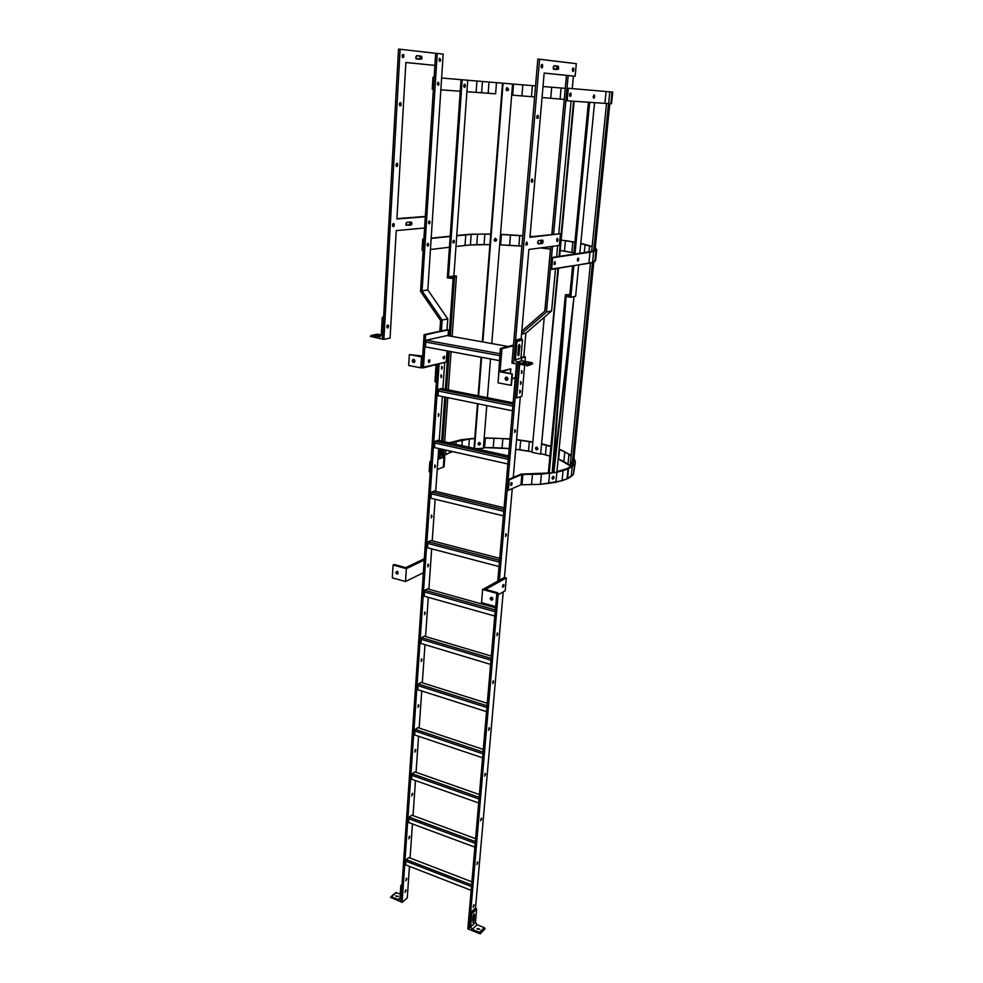 <?xml version="1.0" encoding="UTF-8"?>
<svg xmlns="http://www.w3.org/2000/svg" width="983" height="983" viewBox="0 0 983 983"><rect width="100%" height="100%" fill="white"/><g stroke="black" fill="none" stroke-linecap="round" stroke-linejoin="round"><path stroke-width="1.47" d="M444.721 362.408L442.878 388.764M442.338 396.542L439.254 440.642M438.701 448.506L435.702 491.316M435.15 499.253L432.237 540.834M431.684 548.846L428.858 589.222M428.293 597.295L425.553 636.529M424.975 644.664L422.309 682.792M421.744 690.975L419.151 728.034M418.574 736.267L416.055 772.294M415.477 780.576L413.02 815.607M412.442 823.938L410.058 857.999M409.469 866.367L407.269 897.946L402.133 902.333L439.131 363.833M428.662 565.114L427.802 566.847L428.023 564.119L428.662 565.114M425.344 612.962L424.447 614.719L424.73 612.028L425.344 612.962M418.905 705.511L417.959 707.318L418.365 704.664L418.905 705.511M422.088 659.753L421.166 661.534L421.51 658.856L422.088 659.753M406.864 878.876L405.832 880.768L406.446 878.175L406.864 878.876M409.776 836.926L408.768 838.794L409.333 836.189L409.776 836.926M415.797 750.275L414.826 752.093L415.293 749.464L415.797 750.275M412.749 794.067L411.766 795.911L412.282 793.293L412.749 794.067M432.065 516.149L431.23 517.857L431.377 515.104L432.065 516.149M441.809 376.022L441.035 377.669L441.011 374.806L441.809 376.022M439.118 414.765L438.32 416.423L438.357 413.597L439.118 414.765M435.555 466.053L434.732 467.736L434.83 464.947L435.555 466.053M406.053 890.463L405.021 892.367L405.647 889.775L406.053 890.463M442.399 367.568L441.625 369.203L441.6 366.327L442.399 367.568M436.083 364.607L434.928 381.711L436.391 381.994L437.607 364.226L400.855 901.816L402.133 902.333M471.152 890.34L405.684 864.893L405.942 861.194L406.298 859.646L408.879 857.545L471.889 881.825M471.471 886.568L405.942 861.194M471.619 884.897L406.298 859.646M474.875 847.137L408.609 822.513L408.867 818.741L409.223 817.156L411.828 815.165L475.6 838.659M475.207 843.291L408.867 818.741M475.354 841.595L409.223 817.156M478.672 802.976L411.594 779.2L411.865 775.341L412.221 773.756L414.838 771.876L479.397 794.547M479.016 799.044L411.865 775.341M479.163 797.336L412.221 773.756M482.567 757.819L414.642 734.952L414.924 731.008L415.281 729.398L417.922 727.629L483.292 749.427M482.911 753.801L414.924 731.008M483.058 752.069L415.281 729.398M486.536 711.643L417.763 689.71L418.045 685.679L418.414 684.045L421.068 682.399L487.261 703.287M486.892 707.527L418.045 685.679M487.04 705.782L418.414 684.045M490.615 664.397L420.957 643.447L421.24 639.331L421.609 637.684L424.287 636.161L491.328 656.091M490.972 660.183L421.24 639.331M491.119 658.413L421.609 637.684M494.768 616.046L424.214 596.153L424.509 591.938L424.889 590.255L427.58 588.866L495.481 607.801M495.149 611.733L424.509 591.938M495.297 609.952L424.889 590.255M499.032 566.552L427.556 547.752L427.851 543.439L428.232 541.744L430.959 540.503L499.745 558.369M499.413 562.141L427.851 543.439M499.573 560.335L428.232 541.744M503.394 515.878L430.972 498.234L431.279 493.822L431.66 492.114L434.4 491.009L504.095 507.756M503.788 511.357L431.279 493.822M503.947 509.538L431.66 492.114M507.867 463.976L434.461 447.56L434.781 443.038L435.162 441.306L437.926 440.347L508.555 455.928M508.26 459.344L434.781 443.038M508.42 457.5L435.162 441.306M512.45 410.808L438.037 395.67L438.357 391.05L438.762 389.28L441.539 388.494L513.126 402.833M512.856 406.065L438.357 391.05M513.015 404.197L438.762 389.28M424.214 560.101L406.36 568.653L405.537 581.518L423.354 572.733L405.537 581.518L392.291 577.832L405.537 581.518L406.36 568.653L393.077 565.028L392.291 577.832L393.077 565.028L406.36 568.653L424.214 560.101M424.312 558.749L405.721 567.633L394.232 564.488L393.077 565.028L394.232 564.488L405.721 567.633L424.312 558.749M397.181 571.27L395.854 572.315L397.181 571.27L398.029 571.922L397.906 573.875L397.009 574.035L395.854 572.315L397.218 571.307L397.304 572.843L396.997 571.774L395.854 572.315L396.161 573.396L397.304 572.843L398.103 573.458L396.161 573.396L397.906 573.875L398.029 571.922L397.181 571.27M496.747 605.995L495.69 606.609L481.51 602.665L482.604 589.493L504.476 577.439L506.331 577.93L504.476 577.439L482.604 589.493L496.833 593.376L495.69 606.609L481.51 602.665L482.604 589.493L496.833 593.376L495.69 606.609L496.747 605.995L497.889 592.786L496.833 593.376L497.889 592.786L485.553 589.419L506.331 577.93L505.188 590.795L506.331 577.93L485.553 589.419L497.889 592.786L496.747 605.995M491.463 597.295L491.537 598.844L492.606 599.483L491.389 600.121L492.839 599.065L492.532 597.947L492.36 599.962L490.48 599.446L490.173 598.328L491.623 597.271L492.532 597.947L491.623 597.271L490.173 598.328L491.242 597.725L492.446 599.519L491.389 600.121L490.48 599.446L490.173 598.328L491.463 597.295M491.537 598.844L490.48 599.446L491.537 598.844M491.475 598.598L492.544 597.983L491.475 598.598M497.693 595.059L505.188 590.795L497.693 595.059M502.632 587.06L502.51 586.2L503.64 586.495L503.812 584.529L502.804 585.094L503.935 585.401L503.812 584.529L502.804 585.094L503.935 585.401L503.64 586.495L503.099 587.183L503.64 586.495L502.51 586.187L502.804 585.094L502.632 587.06M399.835 898.99L399.037 899.666L399.921 898.56L400.806 885.622L401.629 885.13L400.855 901.816L390.521 897.27L391.332 896.791L398.213 899.568L399.958 898.093M398.09 896.533L396.1 896.422M399.037 899.666L398.213 899.568M395.744 892.724L400.241 893.952M398.324 896.385L395.719 895.845L398.324 896.385M495.592 606.585L467.834 928.861L480.196 933.85L479.483 932.339L472.159 929.39L470.611 927.03L471.754 913.821L471.017 912.691L469.186 929.402L498.111 594.826M503.21 591.926L475.514 907.948L476.632 909.226L475.477 922.361L477.013 924.708L484.3 927.633L485.037 928.763L480.196 933.85M479.483 929.291L477.357 929.095M475.514 907.948L470.648 912.543M473.253 915.542L472.786 920.58M479.741 929.119L477.013 928.48L479.741 929.119M473.192 915.91L474.187 913.944L474.556 914.62L474.027 920.678L473.02 922.656L473.192 915.91M422.665 356.62L421.498 356.903L420.785 367.826L408.658 365.467L409.333 354.605L422.715 356.055M421.498 356.903L409.333 354.605M415.047 361.203L413.192 362.444C411.791 360.577 412.098 359.569 414.113 359.422L415.047 361.203M421.965 367.531L424.103 334.65L421.965 367.531L446.245 362.027L447.019 350.894L446.245 362.027L423.464 367.814L425.614 334.92L424.103 334.65L447.007 329.71L424.103 334.65L448.494 329.969L448.088 335.695L448.494 329.969L447.007 329.71L425.614 334.92L423.464 367.814L420.785 367.826M414.445 362.383L413.683 359.286M512.02 374.081L511.062 385.336L498.074 382.817L498.995 371.611L512.02 374.081L501.981 371.537L510.865 368.846L498.995 371.611M508.027 379.045L505.95 380.286C504.537 378.271 504.918 377.263 507.105 377.226L508.027 379.045M507.375 380.237L506.442 377.042M379.303 336.948L381.293 335.068L382.264 317.595L383.235 316.673L382.399 339.086L370.308 336.358L371.255 335.449L380.458 336.702M371.255 335.449L377.484 334.183L381.306 334.884M379.524 335.768L376.452 335.4L379.524 335.768M522.108 360.663L520.929 358.242L522.501 340.069L521.15 338.693L515.596 340.081L513.593 363.44L527.171 365.443L526.274 364.14L516.579 362.199L522.108 360.663L517.267 362.469M526.605 364.263L532.086 362.702L532.651 363.87L527.134 365.959M518.606 345.598L517.808 354.433M532.086 362.702L522.796 360.933M555.518 268.764L551.598 310.935L525.868 333.2L523.816 356.755L525.377 357.038L515.387 359.753L516.579 362.199M515.387 359.753L516.96 341.457L515.596 340.081M526.372 362.862L523.042 362.432L526.372 362.862M518.52 346.151L519.282 344.394L520.068 345.758L518.582 355.907L517.795 354.556L518.52 346.151M442.706 453.999L443.063 451.418L442.706 453.999M462.17 79.758L461.027 79.672L447.314 277.894L454.392 278.668L450.325 336.1L454.478 277.39L456.431 276.125L452.143 336.432L456.431 276.125L455.19 276.002L456.431 276.125L454.478 277.39L454.392 278.668L453.138 278.545L449.477 335.953L453.138 278.545L449.096 335.879L453.138 278.545L447.314 277.894L461.027 79.672L441.613 78.013L467.724 80.237L453.888 275.965L448.481 276.788L453.888 275.965L467.724 80.237L462.17 79.758L448.481 276.788L454.478 277.39L448.481 276.788L448.395 278.066L462.17 79.758M453.9 275.891L455.19 276.002L453.9 275.891M464.443 87.376L464.087 84.587L463.927 86.86L465.02 86.946L465.328 85.828L464.185 85.73L464.05 84.673L463.779 85.693L463.902 86.762L464.185 85.73L465.328 85.828L465.18 84.673L464.087 84.575L465.18 84.673L464.664 84.157L464.087 84.587L464.664 84.157L465.328 85.828L465.02 86.946L463.915 86.86L465.02 86.946L464.443 87.376M452.979 242.604L453.175 240.712L454.379 241.658L453.728 240.233L452.868 241.818L453.163 240.724L454.232 240.614L453.433 240.491L454.232 240.614L454.085 242.74L454.379 241.658L453.286 241.499L452.991 242.58L454.085 242.74L452.979 242.592M453.016 242.862L452.868 241.818L453.016 242.862M449.243 351.312L446.54 389.501L449.243 351.312M445.999 397.292L442.866 441.441L445.999 397.292M442.313 449.317L441.981 453.913L441.035 451.369L441.428 449.12L441.035 451.369L441.957 453.876L442.313 449.317M448.506 351.177L446.073 389.403L448.506 351.177M445.569 397.206L442.743 441.416L445.569 397.206M448.027 351.078L445.336 389.256L448.027 351.078M444.783 397.046L441.674 441.17L444.783 397.046M441.121 449.047L440.777 453.9L441.121 449.047M451.062 351.644L448.334 389.858L451.062 351.644M447.781 397.648L444.635 441.834L447.781 397.648M444.07 449.71L443.64 455.78L444.07 449.71M552.729 476.681L552.901 478.242L552.041 478.279L552.729 476.681M552.446 478.918L553.282 477.283L554.142 477.603L553.085 476.436L552.864 478.34L553.724 478.66L552.446 478.918M588.424 102.244L573.728 254.29L588.424 102.244M572.597 265.963L569.587 297.124L570.779 297.308L573.839 265.754L570.779 297.308L575.608 296.313L578.68 264.968L575.608 296.313L570.779 297.308L566.147 296.301L552.974 472.786L566.147 296.301L552.213 472.909L566.147 296.301L549.19 473.364L566.147 296.301L565.25 296.08L569.587 297.124L569.722 295.797L565.372 294.753L548.317 473.032L565.372 294.753L569.845 294.531L565.372 294.753L569.722 295.797L572.597 265.963M574.969 254.106L589.677 102.33L574.969 254.106M593.253 96.506L594.629 96.617L594.543 95.4L594.31 97.796L594.629 96.617L593.253 96.506L594.101 94.872L593.339 97.722L593.253 96.506M577.451 259.254L578.704 259.438L578.606 258.357L578.397 260.581L578.704 259.438L577.451 259.254M594.568 102.662L579.81 253.393L594.568 102.662M574.011 296.645L556.882 472.159L574.011 296.645L553.122 472.762L573.998 296.645L553.871 472.651L573.998 296.645M548.367 473.032L566.147 296.301L548.367 473.032M572.02 465.401L592.491 262.498M593.658 250.849L608.526 103.608M573.384 463.89L593.818 261.945M595.133 248.896L609.829 103.682M606.523 103.485L591.643 251.488M590.5 262.94L570.005 466.937M571.492 463.951L571.418 462.219L571.492 463.951M491.758 343.546L512.561 84.01L503.063 83.211L482.837 341.949M482.309 341.851L502.497 83.174L489.006 82.044L496.476 82.67L495.616 93.815L496.476 82.67L503.063 83.211M475.612 448.666L483.353 448.309L486.782 405.586M487.408 397.685L490.517 358.967M481.645 357.321L478.623 395.928M478.008 403.804L474.519 448.42M481.117 357.222L478.107 395.817M477.492 403.694L474.003 448.309M507.216 87.634L508.137 89.232L506.97 90.669M495.592 238.328L496.206 239.655L494.781 241.081M479.741 442.473L480.048 443.407L478.365 444.746M508.715 89.281L508.039 90.522C506.11 90.645 505.667 89.748 506.724 87.831L508.715 89.281M496.747 239.827L495.887 241.13C494.031 240.982 493.749 240.085 495.014 238.451L496.747 239.827M480.552 443.714L479.348 445.078C477.726 444.476 477.689 443.603 479.262 442.448L480.552 443.714M565.262 88.335L551.832 234.335M558.516 268.273L540.613 454.158L557.963 268.359M559.081 256.452L573.581 101.224M559.634 256.379L574.133 101.274M550.713 246.573L544.815 311.12M544.25 317.288L531.914 452.266L540.613 454.158M537.468 449.6L536.472 447.118M537.91 448.727L536.435 449.759C535.071 448.371 535.244 447.511 536.964 447.179L537.91 448.727M553.171 476.374L553.921 476.657L553.196 476.362L551.967 477.959L552.925 479.212L553.921 476.657L553.196 476.362L554.142 477.603L552.925 479.212L551.967 477.959L553.196 476.362M469.395 439.02L474.764 438.602L469.395 439.02L468.768 447.154L469.395 439.02L462.379 439.942L461.949 445.643L462.379 439.942L456.198 441.17L455.965 444.328L456.198 441.17L450.079 443.026L469.395 439.02M473.339 448.162L474.027 448.101L473.339 448.162M450.349 451.111L450.263 452.364L449.649 452.585L449.759 450.976L449.649 452.585L443.652 455.719L445.496 454.429L445.803 450.091L445.496 454.429L452.671 451.627L450.263 452.364L450.349 451.111M440.237 448.85L439.794 451.295L440.728 453.839L443.407 456.726L437.988 458.717L443.407 456.726L440.728 453.839L440.445 457.808L440.728 453.839L439.794 451.295L439.315 458.225L440.249 448.85M429.854 461.703L430.935 461.949L430.235 472.123L430.935 461.949L429.854 461.703L429.153 471.865L430.235 472.123L429.153 471.865L429.854 461.703L430.972 461.285L429.854 461.703M443.997 457.144L443.284 467.171L444.083 466.864L444.795 456.849L441.957 453.876L444.795 456.849L443.997 457.144L443.284 467.171L444.083 466.864L444.795 456.849L437.939 459.368L443.997 457.144M437.238 469.469L443.284 467.171L437.238 469.469M449.059 442.805L461.568 439.671L474.789 438.258L461.568 439.671L449.059 442.805M575.399 461.924L573.974 458.041L575.399 461.924L573.494 474.236L567.019 478.905L568.014 468.866L563.062 470.66L562.067 480.761L540.466 484.349L520.965 484.766L521.887 474.494L541.424 474.125L556.906 472.159L555.911 482.309L540.466 484.349L520.965 484.766L521.887 474.494L549.632 473.327L548.661 483.513L549.632 473.327L556.906 472.159L555.911 482.309L567.019 478.905L568.014 468.866L563.062 470.66L562.067 480.761L567.56 478.647L568.567 468.621L567.56 478.647L571.209 476.546L572.217 466.569L568.014 468.866L572.217 466.569L571.209 476.546L573.494 474.236L574.502 464.32L572.217 466.569L574.502 464.32L573.494 474.236L575.399 461.924M563.062 470.66L556.906 472.159L563.062 470.66M508.076 479.655L509.219 479.913L521.887 474.494L509.219 479.913L508.309 490.345L520.965 484.766L508.309 490.345L509.219 479.913L508.076 479.655L507.167 490.087L508.309 490.345L507.167 490.087L508.076 479.655L521.051 474.113L548.846 472.983L521.051 474.113L508.076 479.655M556.931 471.619L566.896 468.621L571.025 466.372L573.273 464.16L573.802 459.725L573.273 464.16L571.025 466.372L566.896 468.621L556.931 471.619M531.963 451.775L515.706 449.292L519.86 449.772L520.695 440.323L516.53 439.843L529.333 441.637L520.695 440.323L519.86 449.772L528.473 451.099L529.333 441.637L532.823 442.313L529.333 441.637L528.473 451.099L531.963 451.775M509.194 448.604L484.582 447.621L485.344 438.148L493.982 438.209L484.164 438.185L485.344 438.148L484.582 447.621L483.403 447.658L493.208 447.658L493.982 438.209L502.866 438.59L493.982 438.209L493.208 447.658L502.067 448.039L502.866 438.59L510.005 439.168L502.866 438.59L502.067 448.039L509.194 448.604M570.115 465.819L558.172 458.95L559.106 449.366L564.795 451.885L559.56 449.526L558.627 459.11L563.849 461.519L564.795 451.885L568.973 454.343L564.795 451.885L563.849 461.519L568.002 464.025L568.973 454.343L571.086 456.1L568.973 454.343L568.002 464.025L570.115 465.819M549.939 456.112L541.166 453.753L545.442 454.785L546.339 445.274L542.051 444.255L550.849 446.577L546.339 445.274L545.442 454.785L549.939 456.112M550.885 446.208L542.088 443.923L550.885 446.208M559.155 448.948L571.172 455.227L559.155 448.948M536.976 449.809L536.706 448.838L537.848 449.034L536.964 447.609L536.706 448.838L536.792 447.13L536.706 448.838L537.701 449.342L536.976 449.809M478.365 444.439L479.286 444.021L479.139 442.473L479.729 443.063L478.365 444.439M479.532 442.436L479.729 443.063L479.532 442.436M484.189 437.865L510.03 438.873L484.189 437.865M516.554 439.561L532.86 441.994L516.554 439.561M510.656 484.484L510.914 483.28L512.069 483.697L511.946 482.764L511.774 484.828L512.069 483.697L510.927 483.439L510.656 484.484M511.221 485.467L511.774 484.828L510.656 484.57L511.774 484.828L510.755 485.27L510.632 484.324L511.479 482.555L510.632 484.324L511.221 485.467M521.973 484.816L522.895 474.531L521.973 484.816M531.496 484.779L532.442 474.531L531.496 484.779M540.466 484.349L541.424 474.125L540.466 484.349M495.248 238.365L495.973 239.533L494.965 240.393L495.149 238.402L495.973 239.533L494.363 240.638L495.973 239.533L495.248 238.365M494.584 240.933L495.506 240.552L494.584 240.933M484.852 234.101L490.714 234.187L484.852 234.101L484.054 244.546L489.903 244.607L470.39 244.951L455.977 246.487L465.008 245.431L465.782 234.826L465.008 245.431L470.39 244.951L471.176 234.409L456.739 235.773L471.176 234.409L470.39 244.951L476.78 244.656L477.578 234.163L471.176 234.409L477.578 234.163L476.78 244.656L484.054 244.546L484.852 234.101L477.578 234.163L484.852 234.101M422.739 239.041L423.87 239.201L423.157 250.333L423.87 239.201L422.739 239.041L422.039 250.173L423.157 250.333L422.039 250.173L422.739 239.041L423.882 238.918L422.739 239.041M427.224 244.054L427.089 245.074M450.177 236.461L431.168 238.439L450.177 236.461M449.428 247.261L430.456 249.485L449.428 247.261M431.193 238.156L450.202 236.178L431.193 238.156M456.751 235.502L470.193 234.249L490.726 234.028L470.193 234.249L456.751 235.502M500.507 234.335L522.784 235.687L500.507 234.335M530.034 236.289L532.749 236.547L530.034 236.289M566.134 240.651L574.895 242.162L566.134 240.651M580.793 243.329L592.159 246.45L580.793 243.329M560.175 250.481L564.451 251.12L565.434 240.7L561.158 240.061L574.883 242.346L572.868 241.953L571.86 252.422L572.868 241.953L565.434 240.7L564.451 251.12L573.875 252.828L560.175 250.481M580.781 243.551L592.11 246.844L589.567 245.861L588.94 252.029L589.567 245.861L585.069 244.558L584.258 252.729L585.069 244.558L580.781 243.551M594.641 250.468L588.805 252.066L551.463 257.583L552.704 257.755L551.623 269.403L552.704 257.755L589.997 252.226L551.463 257.583L550.394 269.219L588.878 263.284L589.997 252.226L593.671 251.488L592.565 262.486L588.878 263.284L589.997 252.226L593.671 251.488L592.565 262.486L551.623 269.403L550.394 269.219L551.463 257.583L592.43 251.341L594.641 250.468L595.44 249.449L594.826 248.33L595.44 249.449L594.641 250.468M595.231 247.9L596.73 249.571L595.624 260.409L592.565 262.486L594.826 261.515L595.931 250.591L594.826 261.515L595.624 260.409L596.73 249.571L593.671 251.488L596.73 249.571L595.231 247.9M554.056 263.591L554.215 262.608L555.469 263.075L554.056 263.591M554.105 264.095L555.149 264.255L554.904 261.564L555.149 264.255L554.129 264.415L554.904 261.564L554.129 264.415L555.149 264.255L554.105 264.095M577.869 261.122L578.397 260.581L577.414 260.446L578.397 260.581L577.869 261.122L577.34 259.659L578.176 257.976L577.34 259.659L577.869 261.122M550.48 249.117L540.576 247.925L546.56 248.601L546.695 247.114L546.56 248.601L550.48 249.117M521.887 246.155L500.617 244.878L501.453 234.507L522.772 235.822L519.749 235.576L518.877 245.922L509.612 245.32L510.472 234.962L519.749 235.576L518.877 245.922L521.887 246.155M499.671 244.853L500.617 244.878L501.453 234.507L510.472 234.962L509.612 245.32L499.671 244.853M500.494 234.47L501.453 234.507L500.494 234.47M530.021 236.412L532.135 236.62L530.021 236.412M537.861 243.563L538.082 241.081L537.861 243.563M507.019 88.028L507.892 89.207L506.847 90.227L507.019 88.028L507.892 89.207L507.019 88.028M506.491 90.362L507.4 90.276L506.491 90.362M506.712 90.547L507.892 89.207L506.712 90.547M495.616 93.815L466.913 91.702L476.116 92.353L476.939 81.024L476.116 92.353L481.621 92.758L482.456 81.491L467.724 80.237L482.456 81.491L481.621 92.758L488.17 93.25L489.006 82.044L482.456 81.491L489.006 82.044L488.17 93.25L495.616 93.815M432.975 77.276L434.142 77.374L433.38 89.306L434.142 77.374L432.975 77.276L432.225 89.207L433.38 89.306L432.225 89.207L432.975 77.276M437.546 83.063L437.472 84.231M460.228 91.222L440.839 89.846L460.228 91.222M612.716 92.119L611.537 103.731L604.901 103.375L606.081 91.517L567.007 88.163L565.864 100.684L567.154 100.794L568.297 88.261L567.154 100.794L604.901 103.375L606.081 91.517L567.007 88.163L565.864 100.684L608.6 103.62L609.792 91.837L608.6 103.62L610.824 103.731L612.004 92.046L610.824 103.731L611.537 103.731L612.716 92.119L606.081 91.517L612.716 92.119M569.661 95.204L569.759 94.159L571.086 94.798L569.661 95.204M569.722 95.929L570.754 96.015L571.086 94.798L570.988 93.545L569.956 93.459L570.509 92.992L570.988 93.545L569.956 93.459L570.988 93.545L571.086 94.798L570.189 96.481L569.943 93.459L569.722 95.929M593.781 98.251L594.31 97.796L593.339 97.71L594.31 97.796L593.339 97.722L593.781 98.251M564.168 99.406L542.051 97.55L550.726 98.275L551.709 87.229L565.176 88.335L561.109 88.003L560.101 99.062L550.726 98.275L551.709 87.229L561.109 88.003L560.101 99.062L564.168 99.406M534.592 96.936L512.659 95.167L513.544 84.096L535.526 85.902L532.393 85.644L531.471 96.678L521.924 95.904L522.833 84.857L532.393 85.644L531.471 96.678L534.592 96.936M511.676 95.081L512.659 95.167L513.544 84.096L522.833 84.857L521.924 95.904L511.676 95.081M512.561 84.01L513.544 84.096L512.561 84.01M543.009 86.516L551.709 87.229L543.009 86.516M405.868 62.482L396.899 218.988L425.295 216.764L396.899 218.988L405.868 62.482L434.904 65.37L405.868 62.482M405.868 62.519L434.904 65.406L405.868 62.519M400.142 49.261L398.533 49.15L382.399 339.086L383.898 339.368L390.067 338.066L396.235 230.6L424.582 228.007L396.235 230.6L390.067 338.066L383.898 339.368L400.142 49.261L398.533 49.15L382.399 339.086L383.898 339.368L400.142 49.261L435.666 53.315L400.142 49.261M415.907 58.513L421.609 59.115L416.485 59.078L415.723 57.26L416.694 55.626L421.756 56.682L421.609 59.115L420.024 58.992L421.609 59.115L421.928 57.923L420.355 57.813L421.928 57.923L421.756 56.682L419.594 55.994L420.355 57.813L419.446 59.385L420.355 57.813L419.594 55.994L421.166 56.117L416.694 55.626L415.907 58.513M416.62 55.675L419.594 55.994L416.62 55.675M386.823 326.663L387.597 328.052L388.236 327.474L387.597 328.052L386.823 326.663L387.142 325.508L388.359 325.262L388.236 327.474L386.921 327.228L388.236 327.474L388.555 326.319L387.056 326.049L386.847 326.798L387.056 326.049L388.555 326.319L387.781 324.931L386.823 326.663M392.549 225.144L393.347 226.704L393.986 226.176L392.745 226.274L392.549 225.144L392.881 223.964L394.122 223.866L393.986 226.176L392.696 225.992L393.986 226.176L394.318 224.996L392.598 225.414L394.318 224.996L393.532 223.436L392.549 225.144M395.952 164.874L396.751 166.532L397.402 166.029L396.149 166.053L395.952 164.874L396.935 163.178L397.537 163.669L397.402 166.029L396.124 165.881L397.402 166.029L397.734 164.849L396.014 165.23L397.734 164.849L396.935 163.178L395.952 164.874M399.381 104.223L399.577 105.451L400.843 105.513L400.179 105.992L399.577 105.451L400.843 105.513L400.179 105.992L399.381 104.223L399.712 103.018L400.978 103.092L400.843 105.513L401.175 104.321L399.454 104.677L401.175 104.321L400.978 103.092L399.774 102.982L400.978 103.092L400.376 102.551L399.381 104.223M402.121 55.81L402.919 57.665L403.583 57.211L402.919 57.665L402.121 55.81L402.452 54.593L403.73 54.729L403.583 57.211L402.354 57.125L403.583 57.211L403.927 56.006L402.194 56.338L403.927 56.006L403.73 54.729L402.452 54.593L402.121 55.81M439.082 59.14L439.008 60.319M396.911 218.656L425.307 216.444L396.911 218.656M428.662 221.728L428.527 222.772M411.57 224.652L406.004 225.132L410.943 225.168L406.151 225.242L410.943 225.168L409.432 224.96L410.034 222.072L411.705 222.391L410.194 222.183L410.366 223.288L411.889 223.497L411.14 221.974L406.765 222.342L405.819 224.013L406.004 225.132L406.765 222.342L411.14 221.974L411.889 223.497L410.366 223.288L410.046 224.443L411.57 224.652L411.889 223.497L411.57 224.652M544.177 73.037L529.935 237.308L560.445 233.745L529.972 236.866L560.445 233.745L559.352 245.431L528.891 249.473L559.352 245.431L560.445 233.745L529.935 237.308L544.177 73.037L575.129 76.256L576.308 63.686L537.812 59.078L511.946 363.132L513.593 363.44L539.593 59.213L537.812 59.078L511.946 363.132L513.593 363.44L539.593 59.213L576.308 63.686L575.129 76.256L544.177 73.037M573.421 76.121L544.177 73.086L573.421 76.121L572.253 88.605M553.269 68.736L558.319 69.302L553.773 69.326L553.159 67.434L554.093 65.701L558.553 66.746L558.319 69.302L556.575 69.166L558.319 69.302L558.663 68.048L556.906 67.925L558.663 68.048L558.553 66.746L556.304 66.033L556.906 67.925L556.046 69.584L556.906 67.925L556.304 66.033L558.049 66.156L554.093 65.701L553.269 68.736M554.007 65.763L556.304 66.033L554.007 65.763M525.831 243.845L525.954 245.025L527.06 244.89L525.954 245.025L525.831 243.845L526.765 242.039L527.06 244.89L525.917 244.73L527.06 244.89L527.404 243.649L525.93 243.44L527.404 243.649L526.765 242.039L525.831 243.845M531.25 180.651L531.901 182.371L532.503 181.83L531.901 182.371L531.25 180.651L532.196 178.857L532.503 181.83L531.361 181.695L532.503 181.83L532.835 180.577L531.324 180.405L532.835 180.577L532.196 178.857L531.25 180.651M536.73 116.965L536.853 118.255L537.971 118.304L536.853 118.255L536.73 116.965L537.676 115.195L537.971 118.304L536.841 118.193L537.971 118.304L538.315 117.038L536.743 116.891L538.315 117.038L538.192 115.748L537.123 115.65L538.192 115.748L537.676 115.195L536.73 116.965M541.092 66.07L541.744 67.999L542.346 67.52L541.215 67.397L541.092 66.07L542.051 64.313L542.579 64.915L542.346 67.52L541.252 67.446L542.346 67.52L542.702 66.242L541.105 66.131L542.702 66.242L542.579 64.915L541.436 64.829L542.579 64.915L542.051 64.313L541.092 66.07M572.942 71.452L572.376 69.596L572.708 68.38L572.475 70.874L573.507 70.985L573.839 69.768L572.376 69.658L573.839 69.768L573.74 68.491L572.696 68.417L573.74 68.491L573.273 67.913L572.708 68.38L573.273 67.913L573.839 69.768L573.507 70.985L572.499 70.911L573.507 70.985L572.942 71.452M521.002 340.45L521.137 338.889L521.002 340.45M521.15 338.693L528.891 249.473L521.15 338.693M557.177 241.56L556.919 238.82L557.177 241.56L557.73 241.019L556.673 240.872L557.73 241.019L558.049 239.827L556.697 239.643L558.049 239.827L557.472 238.279L556.919 238.82L557.472 238.279L558.049 239.827L557.177 241.56M542.763 242.899L538.291 243.956L542.186 243.465L537.836 243.563L537.676 242.371L537.799 243.526L542.186 243.465L542.763 242.899L540.515 243.231L541.252 240.257L542.985 240.54L541.301 240.307L541.424 241.462L543.095 241.695L542.493 240.11L538.598 240.589L537.676 242.371L538.598 240.589L542.493 240.11L543.095 241.695L541.424 241.462L541.092 242.666L542.763 242.899L543.095 241.695L542.763 242.899M501.957 348.744L500.347 348.449L498.111 382.289L500.347 348.449L513.47 345.107L500.347 348.449L501.957 348.744L500.089 371.304L501.957 348.744L513.421 345.807L501.957 348.744M524.639 365.492L521.936 396.235L516.726 397.931L515.166 397.611L518.053 364.275L516.861 377.988L511.996 378.676L515.301 377.693L516.48 363.98M425.786 342.059L426.192 340.229L447.228 335.547L508.088 346.483L447.228 335.547L426.192 340.229L499.917 353.72L426.192 340.229L425.786 342.059L425.467 346.901L499.352 360.601L425.467 346.901L425.786 342.059L499.757 355.649L425.786 342.059M443.05 357.603L444.463 356.215L443.05 357.603L443.726 358.906L444.316 358.328L443.124 358.107L444.316 358.328L444.611 357.21L443.222 356.952L444.611 357.21L444.463 356.215L444.316 358.328L443.726 358.906L443.05 357.603M428.551 360.134L429.694 359.852L429.866 360.872L429.694 359.852L428.551 360.134L428.957 362.592L429.866 360.872L428.428 360.601L429.866 360.872L429.559 362.002L428.33 361.769L429.559 362.002L428.957 362.592L428.551 360.134M521.813 331.111L544.901 311.046L550.799 246.561M551.918 234.323L566.454 75.396M568.162 75.58L553.613 234.126M552.495 246.34L546.462 312.066L521.592 333.642M571.098 101.065L558.799 233.524M557.668 245.652L556.636 256.821M546.462 312.066L551.598 310.935M521.543 334.257L525.868 333.2M447.007 329.71L447.769 318.922L442.141 320.065L422.076 290.882L437.238 53.426L435.666 53.315L420.552 291.361L440.593 320.532L439.868 331.246M447.769 318.922L427.814 289.936L422.076 290.882M441.392 330.915L442.141 320.065M427.814 289.936L443.173 54.102L437.238 53.426M440.654 59.877L440.028 61.388C438.848 61.007 438.713 59.938 439.622 58.181L440.654 59.877M439.106 83.776L438.467 85.288C437.3 84.919 437.177 83.862 438.086 82.13L439.106 83.776M428.711 244.583L428.01 246.155C426.905 245.762 426.831 244.779 427.802 243.182L428.711 244.583M430.161 222.281L429.46 223.854C428.342 223.46 428.269 222.465 429.227 220.856L430.161 222.281M525.377 357.038L525.008 361.339M520.99 357.529L523.816 356.755M516.726 397.931L519.626 364.558M520.548 391.431L519.786 393.126L519.835 390.19L520.548 391.431M521.297 382.731L520.548 384.439L520.597 381.49L521.297 382.731M522.256 371.82L521.506 373.515L521.543 370.554L522.256 371.82M520.302 396.763L513.237 477.455M512.254 488.612L504.476 577.439M499.376 580.253L516.861 377.988L515.301 377.693L497.779 581.125M497.816 633.863L496.943 635.682L497.275 632.917L497.816 633.863M489.559 728.464L488.649 730.344L489.079 727.617L489.559 728.464M493.638 681.71L492.741 683.554L493.134 680.814L493.638 681.71M474.138 905.368L473.142 907.334L473.769 904.679L474.138 905.368M477.861 862.595L476.89 864.548L477.468 861.87L477.861 862.595M485.577 774.174L484.631 776.079L485.123 773.375L485.577 774.174M481.682 818.876L480.712 820.793L481.265 818.114L481.682 818.876M506.454 534.777L505.631 536.546L505.84 533.72L506.454 534.777M515.522 430.861L514.748 432.581L514.834 429.669L515.522 430.861M473.106 916.869L473.044 917.544M391.332 896.791L396.505 892.453M485.037 928.763L480.22 933.481M475.883 908.095L471.017 912.691M473.781 914.313L474.556 914.62M472.848 920.211L474.027 920.678M484.3 927.633L479.483 932.339M477.013 924.708L472.159 929.39M475.477 922.361L470.611 927.03M476.632 909.226L471.754 913.821M511.307 385.262L512.266 374.007M510.349 373.405L510.73 368.932M532.651 363.87L527.171 365.443M521.604 338.779L516.05 340.155M518.631 345.5L520.068 345.758M517.894 353.868L519.343 354.138M531.754 362.58L526.274 364.14M522.501 340.069L516.96 341.457M396.112 892.404L390.939 896.742M402.047 884.417L401.248 885.081M413.192 362.444L414.027 362.248M505.95 380.286L506.712 380.052M512.401 373.921L511.443 385.164M510.865 368.846L510.472 373.417M516.407 340.302L521.961 338.914"/></g></svg>
